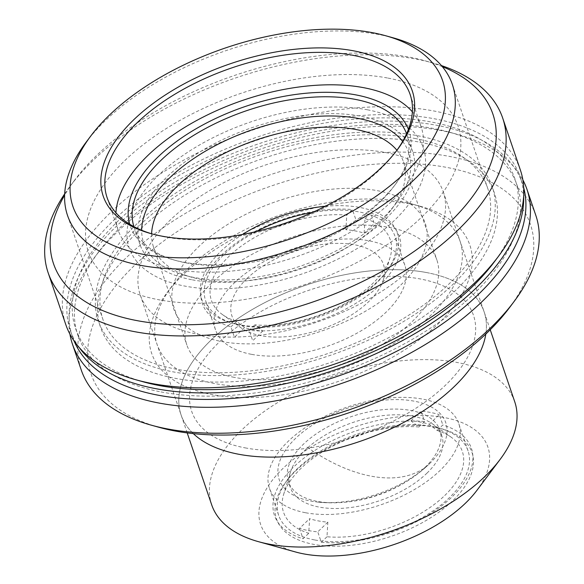 <?xml version="1.0" encoding="UTF-8"?>
<svg xmlns="http://www.w3.org/2000/svg" width="584" height="584" viewBox="0 0 584 584"><rect width="100%" height="100%" fill="white"/><g stroke="black" fill="none" stroke-linecap="round" stroke-linejoin="round"><path stroke-width="0.44" stroke-dasharray="2.92 2.19" d="M307.038 447.096L307.038 447.096A140.839 81.183 46 0 0 422.641 469.083L422.641 469.083A140.839 81.183 46 0 1 307.038 447.096M429.386 463.842A88.009 45.457 -18.8 0 0 414.217 401.171A88.009 45.457 -18.8 0 0 295.548 438.387A88.009 45.457 -18.8 0 0 318.733 502.182A88.009 45.457 -18.8 0 0 428.276 464.886A88.009 45.457 -18.8 0 0 429.386 463.842M444.738 495.531A94.425 48.771 -18.8 0 0 451.264 437.27A94.425 48.771 -18.8 0 0 437.139 430.466L429.218 424.32A87.038 44.953 161.2 0 0 410.968 420.845L418.889 426.992A94.425 48.771 -18.8 0 0 301.14 468.222A94.425 48.771 -18.8 0 0 283.671 494.327A94.425 48.771 -18.8 0 0 308.739 533.287L309.593 518.672A87.038 44.953 161.2 0 0 327.843 522.147L326.989 536.762A94.425 48.771 -18.8 0 0 444.738 495.531M426.897 473.222A80.023 41.333 -18.8 0 0 441.811 435.861A80.023 41.333 -18.8 0 0 432.43 423.853A80.023 41.333 -18.8 0 0 305.213 450.081A80.023 41.333 -18.8 0 0 290.401 472.2A80.023 41.333 -18.8 0 0 290.299 487.443A80.023 41.333 -18.8 0 0 347.611 507.861A80.023 41.333 -18.8 0 0 426.897 473.222M424.948 467.499A80.023 41.333 -18.8 0 0 439.861 430.138A80.023 41.333 -18.8 0 0 382.549 409.72A80.023 41.333 -18.8 0 0 303.264 444.358A80.023 41.333 -18.8 0 0 288.35 481.72A80.023 41.333 -18.8 0 0 345.662 502.138A80.023 41.333 -18.8 0 0 424.948 467.499M327.843 522.147L317.769 531.871A104.032 53.728 -18.8 0 1 299.519 528.396L309.593 518.672M326.989 536.762L321.302 542.244L317.769 531.871M321.302 542.244A104.032 53.728 -18.8 0 0 452.038 496.918A104.032 53.728 -18.8 0 0 442.825 424.977L437.139 430.466M429.218 424.32L439.292 414.596L442.825 424.977M410.968 420.845L421.042 411.129A104.032 53.728 -18.8 0 1 439.292 414.596M418.889 426.992L424.575 421.502L421.042 411.129M424.575 421.502A104.032 53.728 -18.8 0 0 293.84 466.835A104.032 53.728 -18.8 0 0 303.052 538.776L308.739 533.287M299.519 528.396L303.052 538.776M244.528 327.544L236.608 321.397A94.425 48.771 161.2 0 1 222.482 314.594A94.425 48.771 161.2 0 1 229.008 256.332A94.425 48.771 161.2 0 1 346.757 215.109L345.903 229.716A87.038 44.953 -18.8 0 1 364.153 233.191L365.007 218.577A94.425 48.771 161.2 0 1 390.076 257.537A94.425 48.771 161.2 0 1 372.607 283.642A94.425 48.771 161.2 0 1 254.858 324.872L262.778 331.018A87.038 44.953 -18.8 0 1 244.528 327.544L234.454 337.267L230.921 326.887A104.032 53.728 161.2 0 1 221.708 254.945A104.032 53.728 161.2 0 1 352.444 209.619L346.757 215.109M246.849 278.641A80.023 41.333 161.2 0 1 339.056 243.36A80.023 41.333 161.2 0 1 383.345 279.663A80.023 41.333 161.2 0 1 368.533 301.789A80.023 41.333 161.2 0 1 241.316 328.011A80.023 41.333 161.2 0 1 246.849 278.641M236.608 321.397L230.921 326.887M345.903 229.716L355.977 220L352.444 209.619M365.007 218.577L370.694 213.087L374.227 223.468L364.153 233.191M370.694 213.087A104.032 53.728 161.2 0 1 379.907 285.036A104.032 53.728 161.2 0 1 249.171 330.361L254.858 324.872M262.778 331.018L252.704 340.742L249.171 330.361M325.325 206.283A103.229 53.312 161.2 0 1 360.182 207.517A103.229 53.312 161.2 0 1 387.791 269.998A103.229 53.312 161.2 0 1 238.783 324.675A103.229 53.312 161.2 0 1 231.892 323.069A103.229 53.312 161.2 0 1 242.513 234.476M256.449 231.512A100.032 51.662 -18.8 0 0 205.67 300.928A100.032 51.662 -18.8 0 0 234.877 323.901A100.032 51.662 -18.8 0 0 241.55 325.449A100.032 51.662 -18.8 0 0 385.936 272.472A100.032 51.662 -18.8 0 0 395.061 236.454A100.032 51.662 -18.8 0 0 359.182 211.934A100.032 51.662 -18.8 0 0 312.476 212.437M251.376 354.313A100.032 51.662 161.2 0 1 215.496 329.792A100.032 51.662 161.2 0 1 260.493 263.581A100.032 51.662 161.2 0 1 369.008 240.798A100.032 51.662 161.2 0 1 404.887 265.318A100.032 51.662 161.2 0 1 359.89 331.529A100.032 51.662 161.2 0 1 251.376 354.313M221.373 341.472A132.838 68.605 -18.8 0 0 400.485 285.306A132.838 68.605 -18.8 0 0 377.592 190.72A132.838 68.605 -18.8 0 0 198.48 246.886A132.838 68.605 -18.8 0 0 221.373 341.472M305.286 512.686A100.032 51.662 161.2 0 1 269.414 488.166A100.032 51.662 161.2 0 1 314.404 421.955A100.032 51.662 161.2 0 1 422.925 399.171A100.032 51.662 161.2 0 1 458.798 423.692A100.032 51.662 161.2 0 1 413.808 489.903A100.032 51.662 161.2 0 1 305.286 512.686M314.564 539.93A100.032 51.662 161.2 0 1 278.685 515.409A100.032 51.662 161.2 0 1 287.81 479.391A100.032 51.662 161.2 0 1 432.196 426.415A100.032 51.662 161.2 0 1 438.869 427.962A100.032 51.662 161.2 0 1 468.076 450.936A100.032 51.662 161.2 0 1 423.086 517.147A100.032 51.662 161.2 0 1 314.564 539.93M434.963 427.189A103.229 53.312 -18.8 0 0 285.956 481.866A103.229 53.312 -18.8 0 0 313.564 544.346A103.229 53.312 -18.8 0 0 449.906 503.35A103.229 53.312 -18.8 0 0 441.854 428.795A103.229 53.312 -18.8 0 0 434.963 427.189M295.672 552.019A120.034 61.992 161.2 0 1 286.306 465.331A120.034 61.992 161.2 0 1 444.847 417.655A120.034 61.992 161.2 0 1 476.953 490.304M514.73 401.755A160.045 82.658 -18.8 0 0 457.33 362.518A160.045 82.658 -18.8 0 0 283.7 398.974A160.045 82.658 -18.8 0 0 211.715 504.912M426.714 272.582A160.045 82.658 161.2 0 1 484.114 311.819A160.045 82.658 161.2 0 1 485.815 334.048A160.045 82.658 161.2 0 0 484.114 311.819A160.045 82.658 161.2 0 0 426.714 272.582A160.045 82.658 161.2 0 0 253.084 309.038A160.045 82.658 161.2 0 0 181.098 414.976A160.045 82.658 161.2 0 1 253.084 309.038A160.045 82.658 161.2 0 1 426.714 272.582M193.311 433.62A160.045 82.658 161.2 0 1 181.098 414.976A160.045 82.658 161.2 0 0 193.311 433.62M409.559 203.816A168.053 86.79 -18.8 0 0 166.98 292.818A168.053 86.79 -18.8 0 0 211.926 394.529A168.053 86.79 -18.8 0 0 433.883 327.785A168.053 86.79 -18.8 0 0 420.765 206.422A168.053 86.79 -18.8 0 0 409.559 203.816M214.423 383.498A160.045 82.658 161.2 0 1 171.616 286.635A160.045 82.658 161.2 0 1 402.646 201.867A160.045 82.658 161.2 0 1 413.319 204.349A160.045 82.658 161.2 0 1 425.809 319.937A160.045 82.658 161.2 0 1 214.423 383.498M158.804 427.254A232.067 119.851 161.2 0 1 140.686 259.654A232.067 119.851 161.2 0 1 447.198 167.491A232.067 119.851 161.2 0 1 509.27 307.951M535.798 215.321A240.075 123.99 -18.8 0 0 449.695 156.461A240.075 123.99 -18.8 0 0 189.252 211.145A240.075 123.99 -18.8 0 0 81.271 370.052M69.905 334.106A240.075 123.99 161.2 0 1 94.323 257.661A240.075 123.99 161.2 0 1 440.862 130.517A240.075 123.99 161.2 0 1 456.878 134.232A240.075 123.99 161.2 0 1 522.87 179.908M161.031 391.93A232.067 119.851 -18.8 0 0 467.543 299.767A232.067 119.851 -18.8 0 0 449.432 132.167A232.067 119.851 -18.8 0 0 433.949 128.568A232.067 119.851 -18.8 0 0 98.959 251.478A232.067 119.851 -18.8 0 0 161.031 391.93M191.596 279.707A144.044 74.394 161.2 0 1 139.934 244.397A144.044 74.394 161.2 0 1 204.721 149.051A144.044 74.394 161.2 0 1 360.992 116.238A144.044 74.394 161.2 0 1 412.647 151.555A144.044 74.394 161.2 0 1 347.86 246.901A144.044 74.394 161.2 0 1 191.596 279.707M133.897 226.614A144.044 74.394 -18.8 0 0 134.189 227.526A144.044 74.394 -18.8 0 0 176.244 260.61A144.044 74.394 -18.8 0 0 185.851 262.844A144.044 74.394 -18.8 0 0 393.777 186.559A144.044 74.394 -18.8 0 0 406.909 134.685A144.044 74.394 -18.8 0 0 406.588 133.78M408.428 129.356A147.241 76.044 161.2 0 1 395.631 184.084A147.241 76.044 161.2 0 1 183.084 262.063A147.241 76.044 161.2 0 1 173.266 259.785A147.241 76.044 161.2 0 1 129.736 224.234M412.362 111.836A160.045 82.658 161.2 0 1 421.174 126.94A160.045 82.658 161.2 0 1 349.188 232.877A160.045 82.658 161.2 0 1 175.558 269.326A160.045 82.658 161.2 0 1 118.158 230.089A160.045 82.658 161.2 0 1 115.924 212.751M152.366 233.994A160.045 82.658 -18.8 0 0 153.84 234.41A160.045 82.658 -18.8 0 0 164.513 236.892A160.045 82.658 -18.8 0 0 395.543 152.132A160.045 82.658 -18.8 0 0 396.456 150.898M86.067 142.284A203.261 104.974 161.2 0 1 379.469 34.639A203.261 104.974 161.2 0 1 393.025 37.785M414.801 138.43A203.261 104.974 161.2 0 1 487.698 188.26A203.261 104.974 161.2 0 1 396.281 322.799A203.261 104.974 161.2 0 1 175.762 369.095A203.261 104.974 161.2 0 1 102.864 319.266A203.261 104.974 161.2 0 1 194.289 184.727A203.261 104.974 161.2 0 1 414.801 138.43M79.066 347.327A237.673 122.749 161.2 0 1 70.292 330.354A237.673 122.749 161.2 0 1 177.193 173.039A237.673 122.749 161.2 0 1 435.036 118.902A237.673 122.749 161.2 0 1 520.271 177.171A237.673 122.749 161.2 0 1 523.68 195.968M74.029 340.873A237.673 122.749 161.2 0 1 72.504 336.844A237.673 122.749 161.2 0 1 179.398 179.522A237.673 122.749 161.2 0 1 437.241 125.392A237.673 122.749 161.2 0 1 522.483 183.653A237.673 122.749 161.2 0 1 523.731 187.785M417.626 135.7A208.065 107.456 161.2 0 1 453.476 283.853A208.065 107.456 161.2 0 1 172.944 371.826A208.065 107.456 161.2 0 1 137.087 223.672A208.065 107.456 161.2 0 1 417.626 135.7M419.83 142.189A208.065 107.456 161.2 0 1 455.688 290.336A208.065 107.456 161.2 0 1 175.149 378.308A208.065 107.456 161.2 0 1 139.299 230.162A208.065 107.456 161.2 0 1 419.83 142.189M143.343 381.848A232.067 119.851 161.2 0 1 125.232 214.248A232.067 119.851 161.2 0 1 431.744 122.078A232.067 119.851 161.2 0 1 493.816 262.537M520.337 169.907A240.075 123.99 -18.8 0 0 434.24 111.055A240.075 123.99 -18.8 0 0 173.791 165.732A240.075 123.99 -18.8 0 0 65.809 324.646M64.678 193.852A240.075 123.99 161.2 0 1 70.029 186.303A240.075 123.99 161.2 0 1 416.575 59.159A240.075 123.99 161.2 0 1 432.583 62.875A240.075 123.99 161.2 0 1 441.438 65.59M442.314 66.634A232.067 119.851 -18.8 0 0 425.137 60.809A232.067 119.851 -18.8 0 0 409.661 57.21A232.067 119.851 -18.8 0 0 74.672 180.12A232.067 119.851 -18.8 0 0 64.62 195.209M388.017 78.095A195.26 100.842 161.2 0 1 421.663 217.131A195.26 100.842 161.2 0 1 158.388 299.687A195.26 100.842 161.2 0 1 124.742 160.658A195.26 100.842 161.2 0 1 388.017 78.095M385.856 152.57A160.045 82.658 161.2 0 1 443.256 191.808A160.045 82.658 161.2 0 1 371.271 297.745A160.045 82.658 161.2 0 1 197.64 334.201A160.045 82.658 161.2 0 1 140.24 294.964A160.045 82.658 161.2 0 1 212.226 189.026A160.045 82.658 161.2 0 1 385.856 152.57M245.083 447.862A148.847 76.869 -18.8 0 0 445.774 384.922A148.847 76.869 -18.8 0 0 420.13 278.94A148.847 76.869 -18.8 0 0 219.438 341.874A148.847 76.869 -18.8 0 0 245.083 447.862M402.639 141.438A140.043 72.328 161.2 0 1 396.091 203.268A140.043 72.328 161.2 0 1 193.946 277.437A140.043 72.328 161.2 0 1 184.602 275.268A140.043 72.328 161.2 0 1 141.686 230.271M151.614 233.768A132.042 68.197 -18.8 0 0 153.504 247.01A132.042 68.197 -18.8 0 0 192.048 277.334A132.042 68.197 -18.8 0 0 200.859 279.386A132.042 68.197 -18.8 0 0 391.455 209.452A132.042 68.197 -18.8 0 0 403.493 161.907A132.042 68.197 -18.8 0 0 396.916 150.263M234.206 377.344A132.042 68.197 161.2 0 1 186.851 344.976A132.042 68.197 161.2 0 1 246.244 257.573A132.042 68.197 161.2 0 1 389.491 227.497A132.042 68.197 161.2 0 1 436.847 259.873A132.042 68.197 161.2 0 1 377.454 347.268A132.042 68.197 161.2 0 1 234.206 377.344M367.628 109.836A155.329 80.22 -18.8 0 0 158.191 175.514A155.329 80.22 -18.8 0 0 184.96 286.109A155.329 80.22 -18.8 0 0 394.39 220.438A155.329 80.22 -18.8 0 0 367.628 109.836M318.733 502.182A140.839 140.839 0 0 0 428.276 464.893M432.43 423.853L451.264 437.27M441.811 435.861L439.861 430.138M290.299 487.443L288.35 481.72M290.401 472.2L283.671 494.327M383.345 279.663L390.076 257.537M241.316 328.011L222.482 314.594M234.877 323.901L231.892 323.069M215.496 329.792L205.67 300.928M404.887 265.318L395.061 236.454M385.936 272.472L387.791 269.998M278.685 515.409L269.414 488.166M287.81 479.391L285.956 481.866M490.224 329.756L443.256 191.808M187.201 432.912L140.24 294.964M438.869 427.962L441.854 428.795M468.076 450.936L458.798 423.692M171.616 286.635L166.98 292.818M449.432 132.167L456.878 134.232M98.959 251.478L94.323 257.661M413.319 204.349L420.765 206.422M134.189 227.526L139.934 244.397M176.244 260.61L173.266 259.785M107.113 197.655L118.158 230.089M153.84 234.41L150.862 233.585M452.366 84.468L487.698 188.26M67.532 215.474L102.864 319.266M395.543 152.132L397.397 149.657M410.136 94.498L421.174 126.94M393.777 186.559L395.631 184.084M406.909 134.685L412.647 151.555M520.271 177.171L522.483 183.653M70.292 330.354L72.504 336.844M425.137 60.809L432.583 62.875M74.672 180.12L70.029 186.303M192.048 277.334L184.602 275.268M153.504 247.01L186.851 344.976M403.493 161.907L436.847 259.873M391.455 209.452L396.091 203.268"/><path stroke-width="0.88" d="M242.513 234.476A103.229 53.312 161.2 0 1 325.325 206.283M312.476 212.437A100.032 51.662 -18.8 0 0 256.449 231.512M500.138 459.389L476.953 490.304A120.034 61.992 161.2 0 1 303.68 553.88A120.034 61.992 161.2 0 1 295.672 552.019L258.435 541.667A160.045 82.658 -18.8 0 0 269.114 544.149A160.045 82.658 -18.8 0 0 500.138 459.389A160.045 82.658 -18.8 0 0 514.73 401.755L490.224 329.756M485.815 334.048A160.045 82.658 161.2 0 1 394.091 427.342A160.045 82.658 161.2 0 1 238.498 454.213A160.045 82.658 161.2 0 1 193.311 433.62A160.045 82.658 161.2 0 0 238.498 454.213A160.045 82.658 161.2 0 0 394.091 427.342A160.045 82.658 161.2 0 0 485.815 334.048M187.201 432.912L211.715 504.912A160.045 82.658 -18.8 0 0 258.435 541.667M513.905 301.76L509.27 307.951A232.067 119.851 161.2 0 1 174.28 430.853A232.067 119.851 161.2 0 1 158.804 427.254L151.358 425.189A240.075 123.99 -18.8 0 0 167.367 428.904A240.075 123.99 -18.8 0 0 513.905 301.76A240.075 123.99 -18.8 0 0 535.798 215.321L526.965 189.369A240.075 123.99 161.2 0 1 418.984 348.276A240.075 123.99 161.2 0 1 158.534 402.96A240.075 123.99 161.2 0 1 72.438 344.1A240.075 123.99 161.2 0 1 69.905 334.106M522.87 179.908A240.075 123.99 161.2 0 1 526.965 189.369M72.438 344.1L81.271 370.052A240.075 123.99 -18.8 0 0 151.358 425.189M406.588 133.78A144.044 74.394 -18.8 0 0 355.247 99.375A144.044 74.394 -18.8 0 0 199.75 131.743A144.044 74.394 -18.8 0 0 133.897 226.614M129.736 224.234A147.241 76.044 161.2 0 1 197.961 127.67A147.241 76.044 161.2 0 1 356.247 94.966A147.241 76.044 161.2 0 1 408.428 129.356M115.924 212.751A160.045 82.658 161.2 0 1 204.298 116.493A160.045 82.658 161.2 0 1 363.774 87.702A160.045 82.658 161.2 0 1 412.362 111.836M396.456 150.898A160.045 82.658 -18.8 0 0 410.136 94.498A160.045 82.658 -18.8 0 0 352.736 55.261A160.045 82.658 -18.8 0 0 179.105 91.717A160.045 82.658 -18.8 0 0 107.113 197.655A160.045 82.658 -18.8 0 0 152.366 233.994M161.753 236.118A163.25 84.315 161.2 0 1 150.862 233.585A163.25 84.315 161.2 0 1 138.116 115.683A163.25 84.315 161.2 0 1 353.736 50.852A163.25 84.315 161.2 0 1 397.397 149.657A163.25 84.315 161.2 0 1 161.753 236.118M142.927 254.281A195.26 100.842 -18.8 0 0 400.821 176.733A195.26 100.842 -18.8 0 0 385.579 35.719A195.26 100.842 -18.8 0 0 372.555 32.689A195.26 100.842 -18.8 0 0 90.703 136.101A195.26 100.842 -18.8 0 0 142.927 254.281M385.579 35.719L393.025 37.785A203.261 104.974 161.2 0 1 452.366 84.468A203.261 104.974 161.2 0 1 360.941 219.007A203.261 104.974 161.2 0 1 140.43 265.304A203.261 104.974 161.2 0 1 67.532 215.474A203.261 104.974 161.2 0 1 86.067 142.284L90.703 136.101M523.68 195.968A237.673 122.749 161.2 0 1 397.923 342.998A237.673 122.749 161.2 0 1 155.534 388.623A237.673 122.749 161.2 0 1 79.066 347.327M523.731 187.785A237.673 122.749 161.2 0 1 412.129 342.954A237.673 122.749 161.2 0 1 157.738 395.113A237.673 122.749 161.2 0 1 74.029 340.873M498.451 256.354L493.816 262.537A232.067 119.851 161.2 0 1 158.826 385.447A232.067 119.851 161.2 0 1 143.343 381.848L135.897 379.775A240.075 123.99 -18.8 0 0 151.913 383.498A240.075 123.99 -18.8 0 0 498.451 256.354A240.075 123.99 -18.8 0 0 520.337 169.907L502.671 118.012A240.075 123.99 161.2 0 1 394.689 276.918A240.075 123.99 161.2 0 1 134.247 331.602A240.075 123.99 161.2 0 1 48.144 272.75A240.075 123.99 161.2 0 1 64.678 193.852M441.438 65.59A240.075 123.99 161.2 0 1 502.671 118.012M64.62 195.209A232.067 119.851 -18.8 0 0 136.744 320.572A232.067 119.851 -18.8 0 0 434.978 235.571A232.067 119.851 -18.8 0 0 442.314 66.634M48.144 272.75L65.809 324.646A240.075 123.99 -18.8 0 0 135.897 379.775M141.686 230.271A140.043 72.328 161.2 0 1 217.226 144.664A140.043 72.328 161.2 0 1 358.634 118.508A140.043 72.328 161.2 0 1 402.639 141.438M396.916 150.263A132.042 68.197 -18.8 0 0 356.138 129.538A132.042 68.197 -18.8 0 0 223.723 153.723A132.042 68.197 -18.8 0 0 151.614 233.768"/></g></svg>
